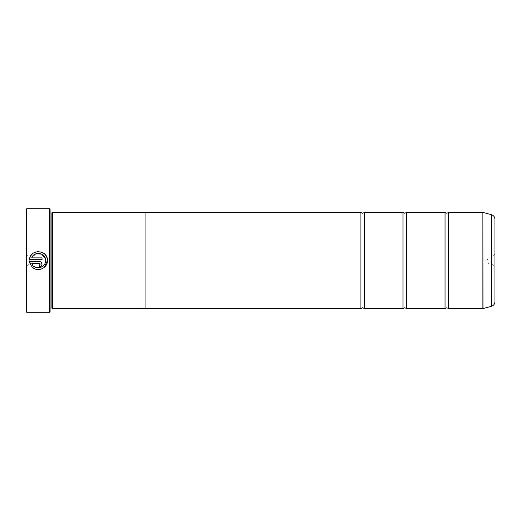 <?xml version="1.0" encoding="UTF-8"?>
<svg xmlns="http://www.w3.org/2000/svg" width="521" height="521" viewBox="0 0 521 521"><rect width="100%" height="100%" fill="white"/><g stroke="black" fill="none" stroke-linecap="round" stroke-linejoin="round"><path stroke-width="0.39" stroke-dasharray="2.6 1.95" d="M448.659 308.595L448.659 212.405M406.582 308.595L406.582 212.405M364.498 308.595L364.498 212.405M35.474 267.136L37.681 267.729M39.557 267.677L43.256 265.899M44.559 264.336L45.627 260.559M32.725 267.534L34.002 266.251M44.389 267.306L42.292 268.693M38.958 269.552L34.887 268.843M36.027 253.766L31.742 257.856L42.025 257.856L42.025 259.66L29.463 259.66L30.954 255.524M32.543 253.74L33.924 252.757M35.487 252.047L37.141 251.643M38.847 251.565L42.911 252.75M45.985 255.668L46.766 257.166M47.255 258.794L47.431 260.5M39.322 266.863L39.322 265.065L40.221 264.16M29.463 261.457L39.322 261.457L41.237 262.252M26.05 209.403L26.05 311.597M26.649 312.196L26.649 208.804M494.95 301.679L494.95 219.321M491.707 260.5L491.707 263.984L491.707 260.5M488.939 260.5L488.939 263.984L488.939 260.5M29.293 260.5L29.293 263.984L29.293 260.5M32.061 260.5L32.061 263.984L32.061 260.5M50.094 311.838L50.094 209.162M49.736 208.804L49.736 312.196M51.898 308.009L51.898 212.991M52.504 308.608L52.504 212.392M49.495 260.5L49.495 308.973L49.495 260.5M445.051 308.595L445.051 212.405M145.079 212.392L145.079 308.608M402.974 308.595L402.974 212.405M360.89 308.595L360.89 212.405M26.05 260.5L26.05 253.766L26.05 260.5M32.732 264.974L31.449 266.257L30.101 264.01M42.025 264.16L40.827 266.407M40.358 266.654L39.85 266.811M39.961 263.522L31.742 263.261M45.627 260.5L45.307 258.429M482.882 212.405L482.882 308.595M482.974 308.582L482.974 212.418M50.094 260.5L50.094 212.991L50.094 260.5M491.388 214.672L491.388 306.328M494.95 253.766L491.707 257.016L488.939 257.016L486.842 260.5L488.939 263.984L491.707 263.984L494.95 267.234M26.05 253.766L29.293 257.016L32.061 257.016L34.158 260.5L32.061 263.984L29.293 263.984L26.05 267.234M50.094 308.009L49.495 308.608M49.495 308.973L50.094 309.572M49.495 212.027L50.094 211.428M50.094 212.991L49.495 212.392"/><path stroke-width="0.78" d="M448.659 308.595L482.882 308.595L482.882 212.405L448.659 212.405L448.659 308.595L446.855 307.748L445.051 308.595L406.582 308.595L404.778 307.748L402.974 308.595L364.498 308.595L362.694 307.748L360.89 308.595L145.079 308.595L145.079 212.392L52.504 212.392L52.504 308.608L145.079 308.608M445.051 308.595L445.051 212.405L406.582 212.405L406.582 308.595M402.974 308.595L402.974 212.405L364.498 212.405L364.498 308.595M34.887 268.843L32.725 267.534C38.137 272.437 47.808 267.853 47.431 260.559L44.389 267.306M45.627 260.559L45.627 260.559C45.92 266.309 38.385 270.015 34.002 266.251L35.474 267.136M37.681 267.729L39.557 267.677M43.256 265.899L44.559 264.336M42.292 268.693L38.958 269.552M47.431 260.5C47.925 249.487 29.997 248.641 29.463 259.66L42.025 259.66L42.025 257.856L31.742 257.856C34.178 250.647 46.004 252.887 45.627 260.5M30.954 255.524L32.543 253.74M33.924 252.757L35.487 252.047M37.141 251.643L38.847 251.565M42.911 252.75L44.91 254.313M44.923 254.333L45.985 255.668M46.766 257.166L47.255 258.794M40.221 264.16L39.322 265.065L39.322 266.863C40.964 266.7 41.869 265.801 42.025 264.16C41.869 262.525 40.964 261.62 39.322 261.457L29.463 261.457L31.449 266.257L32.732 264.974L31.742 263.261L39.322 263.261L40.221 264.16L39.961 263.522M41.237 262.252L42.025 264.16M26.649 312.196L26.05 311.597L26.05 209.403L26.649 208.804L26.649 312.196L49.736 312.196L49.736 208.804L26.649 208.804M49.736 208.804L50.094 209.162L50.094 311.838L49.736 312.196M50.094 212.991L51.898 212.991L51.898 308.009L52.504 308.608M494.95 219.321L494.95 301.679C494.807 304.03 493.621 305.58 491.388 306.328L491.388 214.672C493.621 215.42 494.807 216.97 494.95 219.321M145.079 212.405L360.89 212.405L360.89 308.595M34.002 266.251L32.725 267.534M30.101 264.01L29.463 261.457M40.827 266.407L40.358 266.654M39.85 266.811L39.322 266.863M31.742 263.261L32.732 264.974M45.307 258.429L41.66 254.124L36.027 253.766M482.882 212.405L482.974 308.582L491.388 306.328M448.659 212.405L446.855 213.252L445.051 212.405M406.582 212.405L404.778 213.252L402.974 212.405M364.498 212.405L362.694 213.252L360.89 212.405M51.898 212.991L52.504 212.392M491.388 214.672L482.974 212.418M50.094 308.009L51.898 308.009"/></g></svg>
